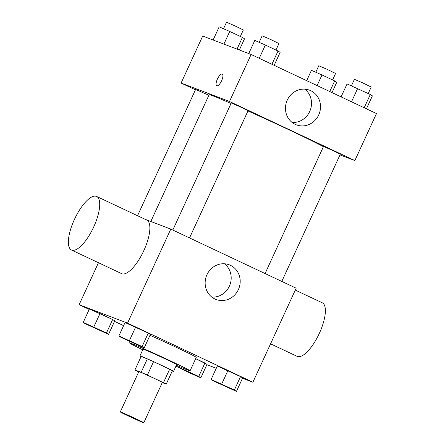 <?xml version="1.0" encoding="UTF-8"?>
<svg xmlns="http://www.w3.org/2000/svg" width="445" height="445" viewBox="0 0 445 445"><rect width="100%" height="100%" fill="white"/><g stroke="black" fill="none" stroke-linecap="round" stroke-linejoin="round"><path stroke-width="0.67" d="M143.012 422.511A12.944 0.323 24.7 0 1 129.823 416.67A12.944 0.323 24.7 0 1 120.289 411.936A12.944 0.323 24.7 0 1 132.182 417.048A12.944 0.323 24.7 0 1 143.802 422.75A12.944 0.323 24.7 0 1 143.012 422.511M120.289 411.936L138.823 371.636A12.944 0.323 24.7 0 1 150.716 376.748A12.944 0.323 24.7 0 1 162.336 382.45L143.802 422.75M134.941 369.951L141.121 356.517L147.328 358.881A17.572 0.439 24.7 0 1 153.558 361.663L169.64 369.244L163.46 382.678L147.378 375.096A17.572 0.439 24.7 0 0 141.148 372.315L134.941 369.951A17.572 0.439 24.7 0 0 137.7 371.408L138.707 371.881M162.258 382.622L166.224 384.135A17.572 0.439 24.7 0 0 163.46 382.678M169.64 369.244A17.572 0.439 24.7 0 1 172.399 370.702L166.224 384.135M172.287 370.941A18.49 0.462 -155.3 0 0 173.556 371.336A18.49 0.462 -155.3 0 0 156.952 363.187A18.49 0.462 -155.3 0 0 139.964 355.883A18.49 0.462 -155.3 0 0 141.087 356.59M139.964 355.883L143.051 349.169A18.49 0.462 24.7 0 1 160.044 356.473A18.49 0.462 24.7 0 1 176.648 364.616L173.556 371.336M153.558 361.663L147.378 375.096M147.328 358.881L141.148 372.315M142.762 349.798A33.28 0.834 24.7 0 1 129.612 342.984A33.28 0.834 24.7 0 1 160.194 356.134A33.28 0.834 24.7 0 1 190.082 370.796A33.28 0.834 24.7 0 1 188.057 370.184A33.28 0.834 24.7 0 1 176.354 365.245M149.987 335.308A33.28 0.834 24.7 0 1 180.831 349.464A33.28 0.834 24.7 0 1 196.262 357.363L190.082 370.796M108.569 334.334L114.749 320.901L112.652 319.527L89.417 308.958L83.237 322.391L85.334 323.765L108.569 334.334L106.472 332.96L83.237 322.391M144.191 347.907L150.371 334.473L148.274 333.099L125.039 322.53L118.86 335.964L120.957 337.338L144.191 347.907L142.094 346.533L118.86 335.964M242.503 378.256L252.91 382.222L127.548 323.137L79.143 304.697L89.195 309.431M114.532 321.373L123.604 325.651M206.881 364.683L216.276 368.265M175.936 366.163L190.271 373.222L200.834 377.816L207.014 364.383L195.667 358.653L204.917 363.014L198.737 376.448L175.97 366.085M236.462 391.394L242.642 377.961L240.545 376.587L217.31 366.018L211.13 379.452L213.227 380.825L236.462 391.394L234.365 390.02L211.13 379.452M98.451 262.717L79.143 304.697M252.91 382.222L296.164 288.193L170.797 229.103L145.276 219.379M170.797 229.103L127.548 323.137M238.387 289.567A18.545 17.372 -69.1 0 1 216.064 299.491A18.545 17.372 -69.1 0 1 206.43 275.972A18.545 17.372 -69.1 0 1 229.27 264.825A18.545 17.372 -69.1 0 1 238.387 289.567M96.654 196.468L146.8 220.097A29.581 10.335 115.2 0 1 143.702 250.902A29.581 10.335 115.2 0 1 121.83 273.725A29.581 10.335 115.2 0 1 121.58 273.614L71.434 249.984A29.581 10.335 115.2 0 1 74.699 218.818A29.581 10.335 115.2 0 1 96.654 196.468A29.581 10.335 115.2 0 1 93.556 227.273A29.581 10.335 115.2 0 1 71.684 250.09A29.581 10.335 115.2 0 1 71.434 249.984M270.566 343.835L297.088 356.334A29.581 10.335 -64.8 0 0 319.048 333.984A29.581 10.335 -64.8 0 0 322.308 302.817L295.291 290.084M224.508 263.79A18.545 17.372 -69.1 0 1 229.386 286.135A18.545 17.372 -69.1 0 1 211.82 297.093M150.816 221.493L209.117 94.74A64.781 1.624 24.7 0 1 231.044 103.446M247.954 110.927A64.781 1.624 24.7 0 1 323.42 146.694M281.802 281.424L340.319 154.204L333.505 150.822L323.521 146.477L265.081 273.541M137.533 215.73L195.628 89.417L208.866 95.291M172.81 230.054L231.255 102.99L239.749 106.644L248.054 110.716L189.537 237.936M339.997 154.91L354.86 160.573L229.492 101.488L181.093 83.048L195.45 89.812M354.86 160.573L376.481 113.558L251.119 54.474L202.714 36.028L181.093 83.048M251.119 54.474L229.492 101.488M318.709 114.932A18.545 17.372 -69.1 0 1 296.387 124.856A18.545 17.372 -69.1 0 1 286.752 101.338A18.545 17.372 -69.1 0 1 309.592 90.19A18.545 17.372 -69.1 0 1 318.709 114.932M216.793 85.813A6.469 2.258 115.2 0 1 216.737 85.79A6.469 2.258 115.2 0 1 217.455 78.971A6.469 2.258 115.2 0 1 222.255 74.081A6.469 2.258 115.2 0 1 221.577 80.818A6.469 2.258 115.2 0 1 216.793 85.813M216.743 85.79A6.469 2.258 115.2 0 1 217.46 78.971A6.469 2.258 115.2 0 1 222.261 74.081M304.831 89.156A18.545 17.372 -69.1 0 1 309.709 111.5A18.545 17.372 -69.1 0 1 292.143 122.458M366.43 108.819L372.393 95.859L370.296 94.49L347.061 83.921L341.098 96.882M370.296 94.49L364.188 107.762M357.624 88.522L351.522 101.794M351.422 85.818L354.415 79.31L362.909 82.965L371.213 87.036L368.232 93.517M274.165 65.332L280.122 52.377L278.025 51.003L265.359 45.034L254.79 40.434L248.749 53.567M278.025 51.003L271.923 64.275M265.359 45.034L259.251 58.306M259.157 42.331L262.149 35.823L270.643 39.477L278.943 43.549L275.961 50.029M332.02 92.605L336.765 82.286L334.668 80.918L322.002 74.944L311.433 70.349L306.688 80.662M334.668 80.918L329.778 91.548M322.002 74.944L317.113 85.574M315.8 72.246L318.792 65.738L327.286 69.387L335.586 73.464L332.604 79.944M239.354 49.99L244.5 38.798L242.403 37.43L229.737 31.456L219.168 26.861L213.122 39.994M242.403 37.43L237.029 49.106M229.737 31.456L223.918 44.105M223.529 28.758L226.522 22.25L235.016 25.905L243.32 29.976L240.339 36.457M215.374 381.615L223.891 385.214L231.606 389.169L217.266 382.65L215.374 381.615L217.9 382.594L223.868 385.264L232.168 389.342M242.642 377.961L240.545 376.587L234.365 390.02M240.545 376.587L227.873 370.618L221.699 384.052M227.873 370.618L217.31 366.018M123.104 338.128L131.625 341.727L139.341 345.682L124.995 339.162L123.104 338.128L125.635 339.112L131.598 341.782L139.902 345.854M150.371 334.473L148.274 333.099L142.094 346.533M148.274 333.099L135.608 327.131L129.428 340.564M135.608 327.131L125.039 322.53M200.834 377.816L198.737 376.448M179.747 368.037L188.268 371.636L195.984 375.597L181.638 369.072L179.747 368.037L182.278 369.022L188.241 371.692L196.545 375.764M207.014 364.383L204.917 363.014M186.488 369.572L186.071 370.479M87.481 324.555L95.998 328.149L103.713 332.109L89.373 325.584L87.481 324.555L90.007 325.534L95.975 328.204L104.275 332.276M114.749 320.901L112.652 319.527L106.472 332.96M112.652 319.527L99.986 313.558L93.806 326.992M99.986 313.558L89.417 308.958M130.207 341.699L129.612 342.984"/></g></svg>

